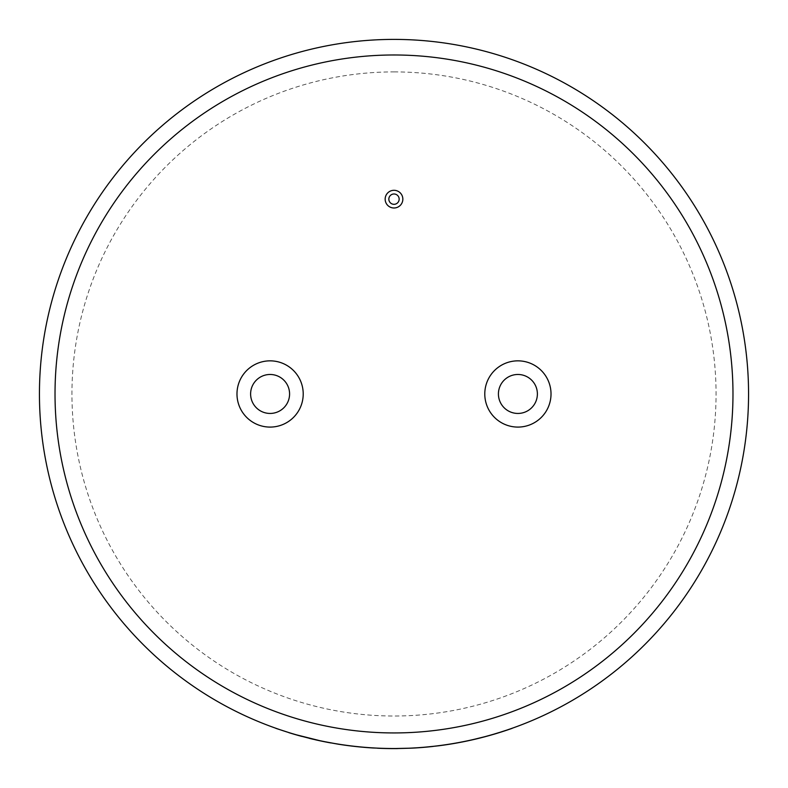 <?xml version="1.0" encoding="UTF-8"?>
<svg xmlns="http://www.w3.org/2000/svg" width="788" height="788" viewBox="0 0 788 788"><rect width="100%" height="100%" fill="white"/><g stroke="black" fill="none" stroke-linecap="round" stroke-linejoin="round"><path stroke-width="0.59" stroke-dasharray="3.94 2.96" d="M394 39.4A354.561 354.561 0 0 1 748.561 393.961A354.561 354.561 0 0 1 394 748.521A354.561 354.561 0 0 1 39.439 393.961A354.561 354.561 0 0 1 394 39.4A354.561 354.561 0 0 1 748.561 393.961A354.561 354.561 0 0 1 394 748.521A354.561 354.561 0 0 0 748.561 393.961A354.561 354.561 0 0 0 394 39.4A354.561 354.561 0 0 0 39.439 393.961A354.561 354.561 0 0 0 394 748.521A354.561 354.561 0 0 1 39.439 393.961A354.561 354.561 0 0 1 394 39.4A354.561 354.561 0 0 1 748.561 393.961A354.561 354.561 0 0 1 384.79 748.403L384.78 748.482A354.639 354.639 0 0 0 397.349 748.59L411.129 748.186M394 71.905A322.056 322.056 0 0 1 716.056 393.961A322.056 322.056 0 0 1 394 716.016A322.056 322.056 0 0 1 71.944 393.961A322.056 322.056 0 0 1 394 71.905M394 204.309A5.161 5.161 0 0 1 388.839 199.147A5.161 5.161 0 0 1 394 193.986A5.161 5.161 0 0 1 399.161 199.147A5.161 5.161 0 0 1 394 204.309M394 207.993A8.845 8.845 0 0 0 402.845 199.147A8.845 8.845 0 0 0 394 190.302A8.845 8.845 0 0 0 385.155 199.147A8.845 8.845 0 0 0 394 207.993M517.903 413.444A19.483 19.483 0 0 1 498.42 393.961A19.483 19.483 0 0 1 517.903 374.477A19.483 19.483 0 0 1 537.386 393.961A19.483 19.483 0 0 1 517.903 413.444M517.903 427.086A33.116 33.116 0 0 0 551.019 393.961A33.116 33.116 0 0 0 517.903 360.845A33.116 33.116 0 0 0 484.787 393.961A33.116 33.116 0 0 0 517.903 427.086M270.097 374.477A19.483 19.483 0 0 0 250.614 393.961A19.483 19.483 0 0 0 270.097 413.444A19.483 19.483 0 0 0 289.58 393.961A19.483 19.483 0 0 0 270.097 374.477M438.591 745.714A354.561 354.561 0 0 0 512.072 728.289L486.826 736.159A354.561 354.561 0 0 1 473.805 739.43L473.824 739.508A354.639 354.639 0 0 0 486.846 736.238L512.101 728.358M470.495 740.178L484.413 736.8L470.505 740.257L449.268 744.187L470.505 740.257M460.369 742.257L460.379 742.335A354.639 354.639 0 0 1 425.116 747.241L425.106 747.162A354.561 354.561 0 0 0 460.369 742.257L462.861 741.774A354.561 354.561 0 0 1 440.984 745.399L444.294 744.946A354.561 354.561 0 0 0 464.221 741.508L466.654 741.006A354.561 354.561 0 0 1 446.747 744.581L449.268 744.187M397.467 748.59L395.655 748.6L397.467 748.511A354.561 354.561 0 0 1 394 748.521A354.561 354.561 0 0 1 377.403 748.137L366.45 747.457A354.561 354.561 0 0 1 340.505 744.463L343.795 745.034L340.505 744.463M394 748.521A354.561 354.561 0 0 0 397.349 748.511L407.494 748.265A354.561 354.561 0 0 0 419.452 747.615L432.947 746.384A354.561 354.561 0 0 1 412.351 748.048M270.097 427.086A33.116 33.116 0 0 0 303.213 393.961A33.116 33.116 0 0 0 270.097 360.845A33.116 33.116 0 0 0 236.981 393.961A33.116 33.116 0 0 0 270.097 427.086M375.098 748.019L375.098 748.098A354.639 354.639 0 0 1 324.745 741.774L324.755 741.695A354.561 354.561 0 0 0 375.098 748.019L384.79 748.403M343.804 744.955A354.561 354.561 0 0 0 363.898 747.251L366.381 747.448A354.561 354.561 0 0 1 346.267 745.3L348.798 745.635A354.561 354.561 0 0 0 370.163 747.723L372.704 747.891A354.561 354.561 0 0 1 338.111 744.089M295.746 734.643L288.713 732.535A354.561 354.561 0 0 1 275.997 728.309M301.725 736.386L296.17 734.84L301.745 736.317A354.561 354.561 0 0 1 288.851 732.574M330.793 742.848A354.561 354.561 0 0 1 315.594 739.745L330.793 742.848M305.636 737.42A354.639 354.639 0 0 0 319.593 740.71L319.613 740.631A354.561 354.561 0 0 1 305.655 737.341M288.713 732.535L295.717 734.712M309.27 738.257L330.773 742.926M319.593 740.71L313.466 739.341M288.694 732.604A354.639 354.639 0 0 1 275.967 728.388M366.45 747.457L366.45 747.536A354.639 354.639 0 0 1 340.495 744.542M370.163 747.723L366.45 747.536M363.898 747.251L363.889 747.32A354.639 354.639 0 0 1 343.795 745.034M366.381 747.448L366.371 747.526A354.639 354.639 0 0 1 346.257 745.379L348.798 745.635M363.889 747.32L366.371 747.526M370.163 747.802A354.639 354.639 0 0 1 348.788 745.714M387.135 748.462L375.098 748.098M407.494 748.265L407.504 748.344A354.639 354.639 0 0 0 419.462 747.684L432.957 746.453M462.861 741.774L462.881 741.853A354.639 354.639 0 0 1 440.994 745.478L444.294 744.946M460.379 742.335L462.881 741.853M464.221 741.508L464.231 741.577A354.639 354.639 0 0 1 444.304 745.015M466.654 741.006L466.673 741.075A354.639 354.639 0 0 1 446.766 744.66L449.288 744.266M464.231 741.577L466.673 741.075M394 54.983A338.978 338.978 0 0 1 732.978 393.961A338.978 338.978 0 0 1 394 732.938A338.978 338.978 0 0 1 55.022 393.961A338.978 338.978 0 0 1 394 54.983"/><path stroke-width="1.18" d="M394 193.986A5.161 5.161 0 0 0 388.839 199.147A5.161 5.161 0 0 0 394 204.309A5.161 5.161 0 0 0 399.161 199.147A5.161 5.161 0 0 0 394 193.986M394 207.993A8.845 8.845 0 0 0 402.845 199.147A8.845 8.845 0 0 0 394 190.302A8.845 8.845 0 0 0 385.155 199.147A8.845 8.845 0 0 0 394 207.993M517.903 413.444A19.483 19.483 0 0 1 498.42 393.961A19.483 19.483 0 0 1 517.903 374.477A19.483 19.483 0 0 1 537.386 393.961A19.483 19.483 0 0 1 517.903 413.444M517.903 360.845A33.116 33.116 0 0 1 551.019 393.961A33.116 33.116 0 0 1 517.903 427.086A33.116 33.116 0 0 1 484.787 393.961A33.116 33.116 0 0 1 517.903 360.845M270.097 374.477A19.483 19.483 0 0 0 250.614 393.961A19.483 19.483 0 0 0 270.097 413.444A19.483 19.483 0 0 0 289.58 393.961A19.483 19.483 0 0 0 270.097 374.477M484.413 736.8L473.805 739.43M512.072 728.289L512.101 728.358A354.639 354.639 0 0 1 438.601 745.793L425.106 747.162M432.947 746.384L432.957 746.453A354.639 354.639 0 0 1 412.351 748.127L395.655 748.521M394 39.4A354.561 354.561 0 0 1 748.561 393.961A354.561 354.561 0 0 1 394 748.521A354.561 354.561 0 0 1 39.439 393.961A354.561 354.561 0 0 1 394 39.4A354.561 354.561 0 0 0 39.439 393.961A354.561 354.561 0 0 0 394 748.521M270.097 427.086A33.116 33.116 0 0 0 303.213 393.961A33.116 33.116 0 0 0 270.097 360.845A33.116 33.116 0 0 0 236.981 393.961A33.116 33.116 0 0 0 270.097 427.086M377.403 748.137L372.704 747.96A354.639 354.639 0 0 1 338.091 744.168L324.755 741.695M288.851 732.574L275.967 728.388L288.851 732.574M319.613 740.631L296.19 734.771M313.466 739.341L309.251 738.326M330.793 742.848L330.773 742.926A354.639 354.639 0 0 1 315.574 739.824L296.17 734.84M301.745 736.317L301.725 736.386A354.639 354.639 0 0 1 288.832 732.653M397.467 748.511L397.467 748.59A354.639 354.639 0 0 1 377.403 748.216M338.091 744.168L324.745 741.774M387.135 748.541L384.78 748.482M407.494 748.265L411.129 748.186M412.351 748.127L395.655 748.6M484.433 736.879L473.824 739.508M438.601 745.793L425.116 747.241M394 732.938A338.978 338.978 0 0 0 732.978 393.961A338.978 338.978 0 0 0 394 54.983A338.978 338.978 0 0 0 55.022 393.961A338.978 338.978 0 0 0 394 732.938"/></g></svg>
